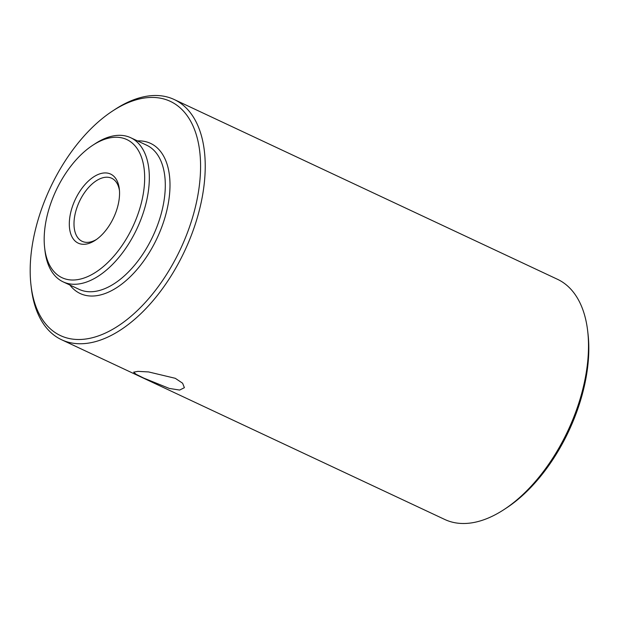 <?xml version="1.0" encoding="UTF-8"?>
<svg xmlns="http://www.w3.org/2000/svg" width="619" height="619" viewBox="0 0 619 619"><rect width="100%" height="100%" fill="white"/><g stroke="black" fill="none" stroke-linecap="round" stroke-linejoin="round"><path stroke-width="0.93" d="M112.581 111.01L115.002 109.424A132.659 73.793 115.1 0 1 174.21 99.52L557.456 279.277A132.659 73.793 115.1 0 1 587.694 331.142A132.659 73.793 115.1 0 1 552.009 459.313A132.659 73.793 115.1 0 1 503.998 509.576A132.659 73.793 115.1 0 1 444.79 519.48L61.544 339.723A132.659 73.793 115.1 0 1 31.306 287.858L30.973 284.988A129.34 71.951 115.1 0 1 65.769 160.019A129.34 71.951 115.1 0 1 112.581 111.01A129.34 71.951 115.1 0 1 196.068 133.983A129.34 71.951 115.1 0 1 165.002 276.886A129.34 71.951 115.1 0 1 30.973 284.988M174.21 99.52A132.659 73.793 115.1 0 1 168.77 279.556A132.659 73.793 115.1 0 1 61.544 339.723M143.801 378.116L136.149 374.325L133.65 372.158L137.898 371.361L148.599 371.942L175.285 378.31L182.597 383.207L184.4 387.68L179.657 390.063L169.289 388.43L143.801 378.116M137.495 140.908A82.907 46.123 115.1 0 1 169.714 178.055A82.907 46.123 115.1 0 1 147.19 255.91A82.907 46.123 115.1 0 1 69.893 285.026M123.692 243.081A76.276 42.432 115.1 0 1 44.645 247.855A76.276 42.432 115.1 0 1 65.165 174.156A76.276 42.432 115.1 0 1 92.773 145.256A76.276 42.432 115.1 0 1 142.006 158.804A76.276 42.432 115.1 0 1 123.692 243.081M92.773 145.256L95.194 143.67A79.596 44.274 115.1 0 1 130.717 137.728A79.596 44.274 115.1 0 1 127.46 245.751A79.596 44.274 115.1 0 1 63.123 281.854A79.596 44.274 115.1 0 1 44.978 250.734L44.645 247.855M79.797 191.387A38.138 21.216 115.1 0 1 119.32 189.004A38.138 21.216 115.1 0 1 109.06 225.85A38.138 21.216 115.1 0 1 95.256 240.304A38.138 21.216 115.1 0 1 70.636 233.525A38.138 21.216 115.1 0 1 79.797 191.387M130.717 137.728L146.688 145.217A79.596 44.274 115.1 0 1 143.422 253.241A79.596 44.274 115.1 0 1 79.093 289.344L63.123 281.854M96.494 239.452A34.819 19.375 115.1 0 1 82.134 241.317A34.819 19.375 115.1 0 1 83.565 194.057A34.819 19.375 115.1 0 1 111.706 178.264A34.819 19.375 115.1 0 1 119.452 190.497M587.694 331.142L588.027 334.012A129.34 71.951 115.1 0 1 553.231 458.981A129.34 71.951 115.1 0 1 506.419 507.99L503.998 509.576"/></g></svg>
